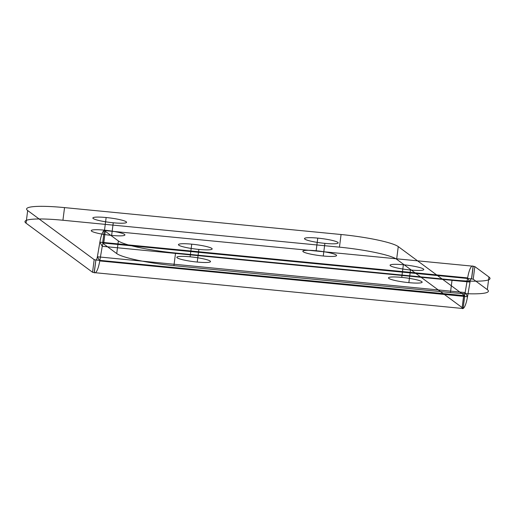 <?xml version="1.0" encoding="UTF-8"?>
<svg xmlns="http://www.w3.org/2000/svg" width="515" height="515" viewBox="0 0 515 515"><rect width="100%" height="100%" fill="white"/><g stroke="black" fill="none" stroke-linecap="round" stroke-linejoin="round"><path stroke-width="0.77" d="M473.214 279.214L487.319 289.63L488.941 276.993L474.83 266.577L473.214 279.214L471.508 278.86C470.948 278.667 470.446 279.735 470.008 282.066L467.639 277.913L99.878 242.134L102.247 246.292L99.756 260.931L467.517 296.711L470.008 282.066L102.247 246.292C102.685 243.956 103.187 242.887 103.747 243.086L102.633 243.164L104.249 230.52L118.36 240.936L116.738 253.58L102.633 243.164M92.558 272.274L94.181 259.631L27.681 210.538L26.059 223.182L92.558 272.274L94.29 272.647A17.703 3.991 95.6 0 0 99.756 260.931L97.38 256.779L99.878 242.134A17.703 3.991 95.6 0 1 105.337 230.424L103.747 243.086L471.508 278.86L473.098 266.204L104.249 230.52M197.232 262.058A16.976 2.208 -172.7 0 1 177.643 256.734A16.976 2.208 -172.7 0 1 206.148 259.509A16.976 2.208 -172.7 0 1 197.232 262.058L198.854 249.421A16.976 2.208 -172.7 0 1 179.259 244.091A16.976 2.208 -172.7 0 1 207.77 246.865A16.976 2.208 -172.7 0 1 198.854 249.421M408.859 282.645A16.976 2.208 -172.7 0 1 389.269 277.321A16.976 2.208 -172.7 0 1 417.774 280.096A16.976 2.208 -172.7 0 1 408.859 282.645L410.481 270.008A16.976 2.208 -172.7 0 1 390.885 264.684A16.976 2.208 -172.7 0 1 419.397 267.452A16.976 2.208 -172.7 0 1 410.481 270.008M487.319 289.63A48.5 6.315 -172.7 0 1 450.458 292.559L452.073 279.915L175.551 253.013A48.5 6.315 -172.7 0 1 118.36 240.936M450.458 292.559L173.928 265.656L175.551 253.013M103.676 243.08L105.337 230.424M94.29 272.647L95.88 259.985L464.762 295.687L463.14 308.324L462.097 308.408L463.719 295.771M462.052 308.427L94.174 272.615L95.88 259.985C96.44 260.184 96.942 259.116 97.38 256.779L465.142 292.559C464.704 294.895 464.202 295.964 463.642 295.764L462.052 308.427A17.703 3.991 95.6 0 0 467.517 296.711L465.142 292.559L467.639 277.913A17.703 3.991 95.6 0 1 473.098 266.204M471.598 278.873L473.214 266.236L474.83 266.577M190.119 256.805L191.734 244.168M401.745 277.398L403.361 264.755M94.181 259.631L95.796 259.972M341.072 234.512L64.542 207.609L62.927 220.253L339.449 247.155L341.072 234.512A48.5 6.315 -172.7 0 1 398.262 246.595L464.762 295.687M113.255 222.776A16.976 2.208 -172.7 0 1 93.666 217.452A16.976 2.208 -172.7 0 1 122.171 220.22A16.976 2.208 -172.7 0 1 113.255 222.776L111.639 235.413A16.976 2.208 -172.7 0 1 92.043 230.089A16.976 2.208 -172.7 0 1 120.555 232.864A16.976 2.208 -172.7 0 1 111.639 235.413M324.881 243.363A16.976 2.208 -172.7 0 1 305.292 238.039A16.976 2.208 -172.7 0 1 333.804 240.814A16.976 2.208 -172.7 0 1 324.881 243.363L323.266 256.007A16.976 2.208 -172.7 0 1 303.67 250.676A16.976 2.208 -172.7 0 1 332.181 253.451A16.976 2.208 -172.7 0 1 323.266 256.007M339.449 247.155A48.5 6.315 -172.7 0 1 396.64 259.232L463.14 308.324M396.64 259.232L398.262 246.595M104.519 230.16L106.142 217.523M316.146 250.754L317.768 238.11M173.928 265.656A48.5 6.315 -172.7 0 1 116.738 253.58M488.941 276.993A48.5 6.315 -172.7 0 1 452.073 279.915M27.681 210.538A48.5 6.315 -172.7 0 1 64.542 207.609M26.059 223.182A48.5 6.315 -172.7 0 1 62.927 220.253"/></g></svg>
